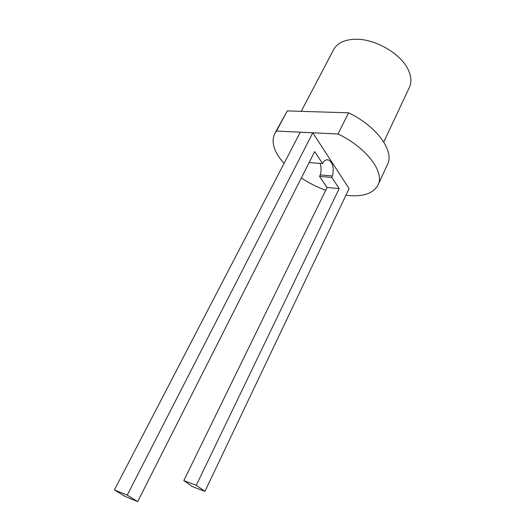<?xml version="1.0" encoding="UTF-8"?>
<svg xmlns="http://www.w3.org/2000/svg" width="528" height="528" viewBox="0 0 528 528"><rect width="100%" height="100%" fill="white"/><g stroke="black" fill="none" stroke-linecap="round" stroke-linejoin="round"><path stroke-width="0.79" d="M284.051 163.429C274.072 152.163 270.93 142.289 274.633 133.808L276.52 131.036L338.026 134C366.597 147.622 384.806 172.121 378.068 184.932C373.25 193.723 362.531 197.175 345.913 195.281M325.71 190.265C317.09 187.123 308.959 183.038 301.316 178.002M312.8 132.812L300.274 132.205L114.431 489.898L124.945 496.36L137.676 501.6L314.655 151.622L322.588 163.581L323.334 162.089C325.037 160.07 326.819 159.377 328.687 160.01C332.891 162.736 334.165 168.049 332.501 175.949L331.782 177.428L339.187 188.588L196.284 485.278L183.817 480.605L192.542 486.671L204.937 491.344L349.094 188.602L312.8 132.812L127.222 495.139L137.676 501.6M309.566 161.687L310.24 162.677L322.588 163.581M332.501 175.949L320.285 174.94L319.559 176.405L331.782 177.428M338.026 134L348.566 112.807C376.801 126.245 394.508 151.041 387.565 164.333L378.068 184.932M274.633 133.808L287.252 110.913L348.566 112.807M276.52 131.036L287.252 110.913M339.187 188.588L327.076 187.466L183.817 480.605M196.284 485.278L204.937 491.344M320.047 163.396C321.321 166.98 321.4 170.828 320.285 174.94M319.559 176.405L327.076 187.466M127.222 495.139L114.431 489.898M301.211 111.349L333.597 49.691C337.082 43.25 344.071 39.778 354.578 39.263C374.233 38.254 400.732 53.348 408.157 69.623C411.312 76.256 411.754 82.111 409.484 87.193L383.757 142.032M328.687 160.01L326.568 159.859"/></g></svg>
